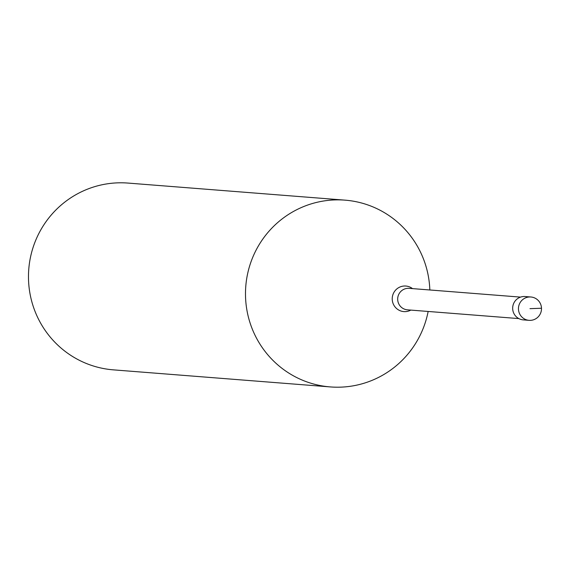 <?xml version="1.0" encoding="UTF-8"?>
<svg xmlns="http://www.w3.org/2000/svg" width="570" height="570" viewBox="0 0 570 570"><rect width="100%" height="100%" fill="white"/><g stroke="black" fill="none" stroke-linecap="round" stroke-linejoin="round"><path stroke-width="0.85" d="M530.371 320.361A11.706 11.521 -85.5 0 1 518.458 308.42A11.706 11.521 -85.5 0 1 530.898 296.991A11.706 11.521 -85.5 0 1 541.5 308.904A11.706 11.521 -85.5 0 1 530.371 320.361M530.898 296.991L525.113 296.535A11.706 11.521 94.5 0 0 512.672 307.964A11.706 11.521 94.5 0 0 523.274 319.884L529.06 320.34M524.578 319.905A11.706 11.521 -85.5 0 1 512.672 308.634A11.706 11.521 -85.5 0 1 526.409 296.714M428.148 311.455A93.672 92.198 -85.5 0 1 340.796 387.144A93.672 92.198 -85.5 0 1 330.344 386.923A93.672 92.198 -85.5 0 1 245.513 291.612A93.672 92.198 -85.5 0 1 334.583 199.928A93.672 92.198 -85.5 0 1 345.035 200.148A93.672 92.198 -85.5 0 1 429.837 289.98M345.035 200.148L128.029 183.077A93.672 92.198 94.5 0 0 117.577 182.856A93.672 92.198 94.5 0 0 28.5 274.541A93.672 92.198 94.5 0 0 113.33 369.852L330.344 386.923M529.979 308.662L541.5 308.242M520.538 297.113L409.125 288.349A10.773 10.602 94.5 0 0 397.682 298.865A10.773 10.602 94.5 0 0 407.436 309.831L518.843 318.594M410.82 310.094A12.818 12.618 -85.5 0 1 392.231 299.286A12.818 12.618 -85.5 0 1 412.509 288.612"/></g></svg>
